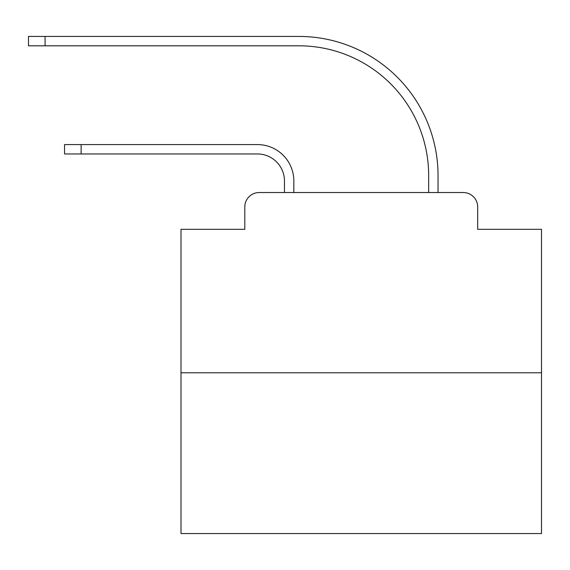 <?xml version="1.0" encoding="UTF-8"?>
<svg xmlns="http://www.w3.org/2000/svg" width="570" height="570" viewBox="0 0 570 570"><rect width="100%" height="100%" fill="white"/><g stroke="black" fill="none" stroke-linecap="round" stroke-linejoin="round"><path stroke-width="0.85" d="M244.801 206.953L244.801 229.304L244.801 206.953A14.421 14.421 0 0 1 259.222 192.532L284.459 192.532L284.459 180.996A27.039 27.039 0 0 0 257.419 153.957A27.039 27.039 0 0 1 284.459 180.996A27.039 27.039 0 0 0 257.419 153.957A27.039 27.039 0 0 1 284.459 180.996A27.039 27.039 0 0 0 257.419 153.957A27.039 27.039 0 0 1 284.459 180.996A27.039 27.039 0 0 0 257.419 153.957A27.039 27.039 0 0 1 284.459 180.996A27.039 27.039 0 0 0 257.419 153.957A27.039 27.039 0 0 1 284.459 180.996A27.039 27.039 0 0 0 257.419 153.957A27.039 27.039 0 0 1 284.459 180.996A27.039 27.039 0 0 0 257.419 153.957A27.039 27.039 0 0 1 284.459 180.996A27.039 27.039 0 0 0 257.419 153.957A27.039 27.039 0 0 1 284.459 180.996A27.039 27.039 0 0 0 257.419 153.957A27.039 27.039 0 0 1 284.459 180.996A27.039 27.039 0 0 0 257.419 153.957A27.039 27.039 0 0 1 284.459 180.996A27.039 27.039 0 0 0 257.419 153.957A27.039 27.039 0 0 1 284.459 180.996A27.039 27.039 0 0 0 257.419 153.957A27.039 27.039 0 0 1 284.459 180.996A27.039 27.039 0 0 0 257.419 153.957A27.039 27.039 0 0 1 284.459 180.996A27.039 27.039 0 0 0 257.419 153.957A27.039 27.039 0 0 1 284.459 180.996A27.039 27.039 0 0 0 257.419 153.957A27.039 27.039 0 0 1 284.459 180.996M541.5 372.78L180.996 372.78L180.996 533.57L541.5 533.57L541.5 229.304L477.689 229.304L477.689 206.953A14.421 14.421 0 0 0 463.268 192.532L259.222 192.532M180.996 372.78L180.996 229.304L244.801 229.304M293.835 192.532L293.835 180.996L293.835 192.532L293.835 180.996L293.835 192.532L293.835 180.996L293.835 192.532L293.835 180.996L293.835 192.532L293.835 180.996L293.835 192.532L293.835 180.996L293.835 192.532L293.835 180.996L293.835 192.532L293.835 180.996L293.835 192.532L293.835 180.996L293.835 192.532L293.835 180.996L293.835 192.532L293.835 180.996L293.835 192.532L293.835 180.996L293.835 192.532L293.835 180.996L293.835 192.532L293.835 180.996L293.835 192.532L293.835 180.996L293.835 192.532L305.007 192.532M417.489 192.532L428.661 192.532L428.661 175.589A129.782 129.782 0 0 0 298.88 45.807A129.782 129.782 0 0 1 428.661 175.589A129.782 129.782 0 0 0 298.88 45.807A129.782 129.782 0 0 1 428.661 175.589A129.782 129.782 0 0 0 298.88 45.807A129.782 129.782 0 0 1 428.661 175.589A129.782 129.782 0 0 0 298.88 45.807A129.782 129.782 0 0 1 428.661 175.589A129.782 129.782 0 0 0 298.88 45.807A129.782 129.782 0 0 1 428.661 175.589A129.782 129.782 0 0 0 298.88 45.807A129.782 129.782 0 0 1 428.661 175.589A129.782 129.782 0 0 0 298.88 45.807A129.782 129.782 0 0 1 428.661 175.589A129.782 129.782 0 0 0 298.88 45.807A129.782 129.782 0 0 1 428.661 175.589A129.782 129.782 0 0 0 298.88 45.807A129.782 129.782 0 0 1 428.661 175.589A129.782 129.782 0 0 0 298.88 45.807A129.782 129.782 0 0 1 428.661 175.589A129.782 129.782 0 0 0 298.88 45.807A129.782 129.782 0 0 1 428.661 175.589A129.782 129.782 0 0 0 298.88 45.807A129.782 129.782 0 0 1 428.661 175.589A129.782 129.782 0 0 0 298.88 45.807A129.782 129.782 0 0 1 428.661 175.589A129.782 129.782 0 0 0 298.88 45.807A129.782 129.782 0 0 1 428.661 175.589A129.782 129.782 0 0 0 298.88 45.807A129.782 129.782 0 0 1 428.661 175.589M438.038 192.532L438.038 175.589L438.038 192.532L438.038 175.589L438.038 192.532L438.038 175.589L438.038 192.532L438.038 175.589L438.038 192.532L438.038 175.589L438.038 192.532L438.038 175.589L438.038 192.532L438.038 175.589L438.038 192.532L438.038 175.589L438.038 192.532L438.038 175.589L438.038 192.532L438.038 175.589L438.038 192.532L438.038 175.589L438.038 192.532L438.038 175.589L438.038 192.532L438.038 175.589L438.038 192.532L438.038 175.589L438.038 192.532L438.038 175.589L438.038 192.532L463.268 192.532M477.689 229.304L477.689 206.953M64.552 144.581L81.132 144.581L81.132 153.957L64.552 153.957L64.552 144.581M81.132 153.957L257.419 153.957M293.835 180.996A36.409 36.409 0 0 0 257.419 144.581L81.132 144.581M28.5 36.43L45.08 36.43L45.08 45.807L28.5 45.807L28.5 36.43M438.038 175.589A139.158 139.158 0 0 0 298.88 36.43L45.08 36.43M45.08 45.807L298.88 45.807"/></g></svg>

